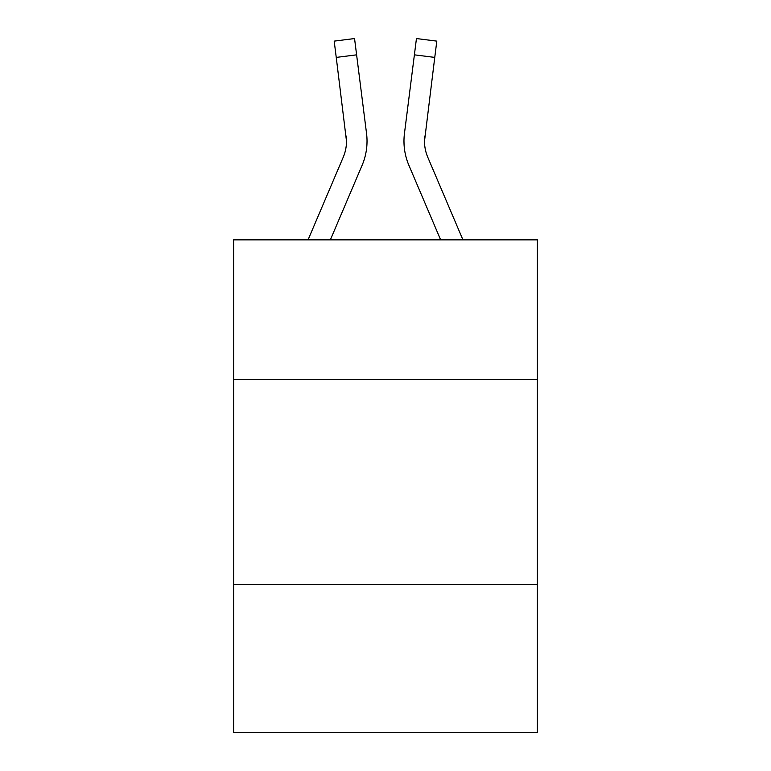 <?xml version="1.0" encoding="UTF-8"?>
<svg xmlns="http://www.w3.org/2000/svg" width="771" height="771" viewBox="0 0 771 771"><rect width="100%" height="100%" fill="white"/><g stroke="black" fill="none" stroke-linecap="round" stroke-linejoin="round"><path stroke-width="1.16" d="M537.387 379.428L537.387 239.858L233.613 239.858L233.613 379.428L537.387 379.428L537.387 732.45L233.613 732.45L233.613 379.428M537.387 584.669L233.613 584.669M330.354 239.858L362.11 165.293A61.574 61.574 0 0 0 366.543 133.45L356.607 54.837L336.243 57.411L334.19 41.123L354.554 38.55L356.607 54.837M366.957 144.177L367.025 141.141L366.957 144.177M366.235 130.993L366.543 133.45M462.947 239.858L427.78 157.255A41.046 41.046 0 0 1 424.493 141.247L434.757 57.411L414.393 54.837L416.446 38.55L436.81 41.123L434.757 57.411M440.646 239.858L408.89 165.293A61.574 61.574 0 0 1 404.457 133.45L414.393 54.837M424.542 143.175L424.821 136.024A41.046 41.046 0 0 0 427.78 157.255A41.046 41.046 0 0 1 424.493 141.247L424.493 141.247A41.046 41.046 0 0 0 427.78 157.255A41.046 41.046 0 0 1 424.493 141.247A41.046 41.046 0 0 0 427.78 157.255A41.046 41.046 0 0 1 424.493 141.247A41.046 41.046 0 0 0 427.78 157.255A41.046 41.046 0 0 1 424.493 141.247A41.046 41.046 0 0 0 427.78 157.255A41.046 41.046 0 0 1 424.493 141.247A41.046 41.046 0 0 0 427.78 157.255A41.046 41.046 0 0 1 424.493 141.247A41.046 41.046 0 0 0 427.78 157.255A41.046 41.046 0 0 1 424.493 141.247A41.046 41.046 0 0 0 427.78 157.255A41.046 41.046 0 0 1 424.493 141.247A41.046 41.046 0 0 0 427.78 157.255A41.046 41.046 0 0 1 424.493 141.247A41.046 41.046 0 0 0 427.78 157.255A41.046 41.046 0 0 1 424.493 141.247A41.046 41.046 0 0 0 427.78 157.255A41.046 41.046 0 0 1 424.493 141.247A41.046 41.046 0 0 0 427.78 157.255A41.046 41.046 0 0 1 424.493 141.247M308.053 239.858L343.22 157.255A41.046 41.046 0 0 0 346.507 141.257L336.243 57.411M343.22 157.255A41.046 41.046 0 0 0 346.507 141.257L346.179 136.024A41.046 41.046 0 0 1 343.22 157.255M404.043 144.177L403.975 141.141M404.457 133.45L404.765 130.993"/></g></svg>
